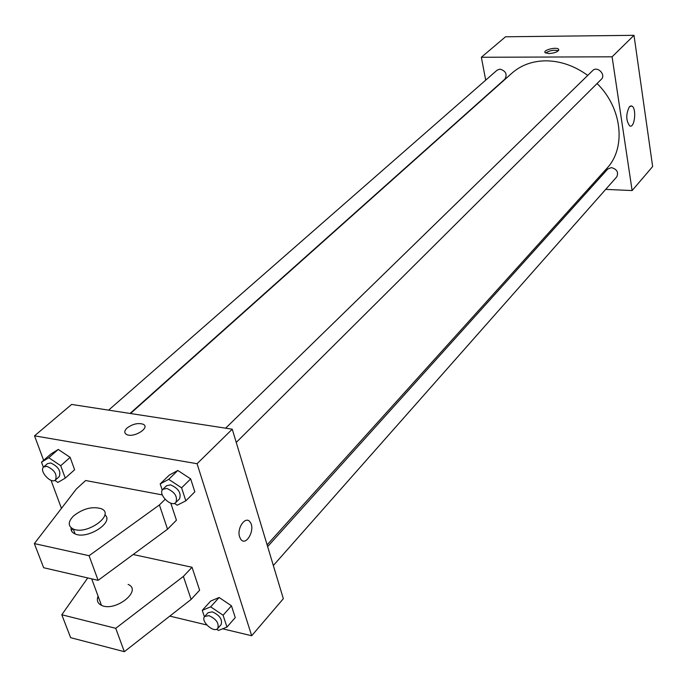<?xml version="1.0" encoding="UTF-8"?>
<svg xmlns="http://www.w3.org/2000/svg" width="687" height="687" viewBox="0 0 687 687"><rect width="100%" height="100%" fill="white"/><g stroke="black" fill="none" stroke-linecap="round" stroke-linejoin="round"><path stroke-width="1.03" d="M485.7 80.156L481.355 57.27L505.538 36.78L633.998 35.32L652.65 166.546L632.126 190.565L605.711 189.372M587.737 75.407C574.461 65.806 560.472 60.945 545.761 60.825C532.373 61.014 521.115 65.11 512.004 73.105L130.504 413.514M267.114 544.86L606.801 168.444C626.261 148.109 622.345 108.22 597.089 83.513M590.09 188.667L588.613 188.607M481.355 57.27L612.091 56.806L632.126 190.565M273.34 565.521L616.737 176.894C618.755 172.291 616.978 169.191 611.404 167.602L607.78 169.028L267.638 546.612M130.058 413.445L504.919 79.091C507.461 74.248 505.812 70.924 499.981 69.121L497.13 70.151L108.615 410.139M225.628 428.181L592.735 70.538C597.312 65.651 606.295 74.797 601.34 79.288L236.242 442.428M612.091 56.806L633.998 35.32M629.421 106.717L631.757 106.013C636.866 107.79 634.745 128.718 629.73 125.936C625.9 120.629 625.797 114.222 629.421 106.717M548.913 53.603L545.092 52.633C542.644 50.074 556.839 46.553 558.625 49.275C558.651 51.542 555.414 52.985 548.913 53.603M545.667 53.062C549.591 50.477 553.816 49.704 558.359 50.726M43.624 460.333L34.539 435.841L71.611 404.437L232.258 429.203L283.336 598.703L251.682 635.75L222.64 628.785M87.421 578.36L87.215 577.819M61.452 508.371L51.036 480.29M206.77 624.972L169.809 616.102M239.626 536.916C236.517 528.157 245.748 515.241 250.111 522.094C255.83 529.222 245.929 547.256 240.673 539.123L239.626 536.916C236.517 528.157 245.748 515.241 250.111 522.094L250.111 522.094C255.83 529.222 245.92 547.247 240.665 539.123M34.539 435.841L197.066 463.708L232.258 429.203M197.066 463.708L251.682 635.75M127.026 428.061C132.548 423.999 137.889 422.711 143.051 424.197C150.874 427.451 133.845 438.28 126.674 434.536C124.055 433.033 124.175 430.878 127.026 428.061C124.175 430.886 124.055 433.042 126.674 434.536C133.845 438.289 150.874 427.451 143.051 424.197C137.889 422.711 132.548 423.999 127.026 428.061M219.119 597.492L231.459 605.805L235.255 617.604L231.459 605.805L219.119 597.492L210.711 601.039L219.119 597.492L210.677 606.836L223.095 615.226L226.95 627.076L218.449 630.443L216.637 629.215M177.839 470.475L190.668 478.882L194.825 491.823L190.668 478.882L177.839 470.475L169.32 475.069L177.839 470.475L168.701 479.346L181.6 487.83L185.834 500.823L177.22 505.228L174.386 503.356M58.249 449.453L70.143 457.37L74.608 469.736L70.143 457.37L58.249 449.453L50.958 453.952L58.249 449.453L48.768 457.714L60.722 465.709L65.265 478.118L57.897 482.437L54.84 480.385M133.166 554.512L192.025 567.264L199.625 590.202L191.106 599.433L124.33 651.68L70.632 637.673L61.796 614.762L115.742 628.313L183.386 576.419L192.025 567.264M165.103 499.346L159.401 504.954L89.07 555.706L34.35 543.589L76.369 488.981L85.643 480.522L162.312 494.915M34.35 543.589L43.659 567.728L98.121 580.343L167.534 529.188L176.43 520.205L170.788 503.159M98.104 596.204C96.463 600.335 97.588 603.384 101.478 605.333C115.304 612.332 142.75 590.459 128.117 584.414M87.721 577.93L61.796 614.762M71.388 530.57L72.719 528.784M104.845 514.778C114.677 522.086 87.429 539.836 75.089 533.928C72.075 532.614 70.744 530.544 71.079 527.728M73.578 515.911C82.938 508.629 92.101 506.199 101.066 508.638C115.863 514.134 87.223 535.474 73.277 529.033C67.815 526.13 67.919 521.759 73.578 515.911M97.417 598.549L98.421 597.08M124.33 651.68L115.742 628.313M98.121 580.343L89.07 555.706M191.106 599.433L183.386 576.419M167.534 529.188L159.401 504.954M162.261 490.132L160.191 483.914L168.701 479.346M175.838 502.506L179.487 498.882C181.497 493.068 178.5 488.388 170.513 484.859L166.537 485.752L162.853 489.342C157.555 493.91 171.192 507.736 175.838 502.506C177.839 496.692 174.841 492.004 166.838 488.448L162.853 489.342M160.191 483.914L169.32 475.069M181.6 487.83L190.668 478.882M185.834 500.823L194.825 491.823M204.425 616.84L202.27 610.348L210.677 606.836M217.745 628.442L221.102 624.638C222.614 619.476 219.694 615.217 212.335 611.859L208.101 612.71L204.7 616.479C200.149 620.919 213.829 633.483 217.745 628.442C219.247 623.289 216.311 619.021 208.934 615.646L204.7 616.479M202.27 610.348L210.711 601.039M223.095 615.226L231.459 605.805M226.95 627.076L235.255 617.604M43.384 467.263L41.495 462.188L48.768 457.714M55.484 479.964L59.262 476.589C61.16 471.084 58.309 466.542 50.709 462.978L47.489 463.631L43.676 466.971C38.687 470.793 51.087 484.429 55.484 479.964C57.364 474.451 54.505 469.908 46.896 466.318L43.676 466.971M41.495 462.188L50.958 453.952M60.722 465.709L70.143 457.37M65.265 478.118L74.608 469.736M558.763 50.108L558.625 49.275M630.417 105.996L631.757 106.013M101.478 605.333L91.689 578.849M73.277 529.033L75.089 533.928"/></g></svg>
